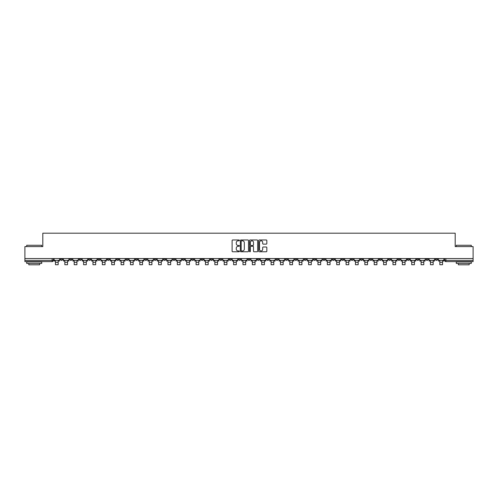 <?xml version="1.0" encoding="UTF-8"?>
<svg xmlns="http://www.w3.org/2000/svg" width="498" height="498" viewBox="0 0 498 498"><rect width="100%" height="100%" fill="white"/><g stroke="black" fill="none" stroke-linecap="round" stroke-linejoin="round"><path stroke-width="0.75" d="M239.382 240.391A0.411 0.411 0 0 0 238.972 239.974L232.703 239.974A0.591 0.591 0 0 0 232.112 240.565L232.112 251.185A0.591 0.591 0 0 0 232.703 251.776L238.972 251.776A0.411 0.411 0 0 0 239.382 251.359A0.411 0.411 0 0 0 238.972 250.948L238.162 250.948A1.886 1.886 0 0 1 236.276 249.062L236.276 248.178A1.886 1.886 0 0 1 238.162 246.286L238.972 246.286A0.411 0.411 0 0 0 239.382 245.875A0.411 0.411 0 0 0 238.972 245.464L238.162 245.464A1.886 1.886 0 0 1 236.276 243.572L236.276 242.688A1.886 1.886 0 0 1 238.162 240.802L238.972 240.802A0.411 0.411 0 0 0 239.382 240.391M369.672 258.555L369.672 259.215L372.081 259.215A1.201 1.201 0 0 1 370.873 260.417A1.201 1.201 0 0 1 369.672 259.215L369.672 258.555M313.423 258.555L313.423 259.215L315.825 259.215A1.201 1.201 0 0 1 314.624 260.417A1.201 1.201 0 0 1 313.423 259.215L313.423 258.555M304.048 258.555L304.048 259.215L306.451 259.215A1.201 1.201 0 0 1 305.249 260.417A1.201 1.201 0 0 1 304.048 259.215L304.048 258.555M247.799 258.555L247.799 259.215L250.201 259.215A1.201 1.201 0 0 1 249 260.417A1.201 1.201 0 0 1 247.799 259.215L247.799 258.555M238.424 258.555L238.424 259.215L240.827 259.215A1.201 1.201 0 0 1 239.625 260.417A1.201 1.201 0 0 1 238.424 259.215L238.424 258.555M229.049 258.555L229.049 259.215L231.452 259.215A1.201 1.201 0 0 1 230.25 260.417A1.201 1.201 0 0 1 229.049 259.215L229.049 258.555M210.299 258.555L210.299 259.215L212.702 259.215A1.201 1.201 0 0 1 211.501 260.417A1.201 1.201 0 0 1 210.299 259.215L210.299 258.555M191.549 259.215L191.549 258.555L191.549 259.215A1.201 1.201 0 0 0 192.751 260.417A1.201 1.201 0 0 1 191.549 259.215L193.952 259.215A1.201 1.201 0 0 1 192.751 260.417A1.201 1.201 0 0 0 193.952 259.215L193.952 258.555L193.952 259.215M182.175 259.215L182.175 258.555L182.175 259.215A1.201 1.201 0 0 0 183.376 260.417A1.201 1.201 0 0 1 182.175 259.215L184.577 259.215A1.201 1.201 0 0 1 183.376 260.417M172.8 259.215L172.8 258.555L172.8 259.215A1.201 1.201 0 0 0 174.001 260.417A1.201 1.201 0 0 1 172.8 259.215L175.203 259.215A1.201 1.201 0 0 1 174.001 260.417A1.201 1.201 0 0 0 175.203 259.215L175.203 258.555L175.203 259.215M163.425 258.555L163.425 259.215L165.828 259.215A1.201 1.201 0 0 1 164.626 260.417A1.201 1.201 0 0 1 163.425 259.215L163.425 258.555M154.05 258.555L154.05 259.215L156.453 259.215A1.201 1.201 0 0 1 155.252 260.417A1.201 1.201 0 0 1 154.05 259.215L154.05 258.555M144.675 258.555L144.675 259.215L147.078 259.215A1.201 1.201 0 0 1 145.877 260.417A1.201 1.201 0 0 1 144.675 259.215L144.675 258.555M135.3 259.215L135.3 258.555L135.3 259.215A1.201 1.201 0 0 0 136.502 260.417A1.201 1.201 0 0 1 135.3 259.215L137.703 259.215A1.201 1.201 0 0 1 136.502 260.417M116.544 259.215L116.544 258.555L116.544 259.215A1.201 1.201 0 0 0 117.752 260.417A1.201 1.201 0 0 1 116.544 259.215L118.954 259.215A1.201 1.201 0 0 1 117.752 260.417A1.201 1.201 0 0 0 118.954 259.215L118.954 258.555L118.954 259.215M107.17 259.215L107.17 258.555L107.17 259.215A1.201 1.201 0 0 0 108.371 260.417A1.201 1.201 0 0 1 107.17 259.215L109.579 259.215A1.201 1.201 0 0 1 108.371 260.417A1.201 1.201 0 0 0 109.579 259.215L109.579 258.555L109.579 259.215M97.795 259.215L97.795 258.555L97.795 259.215A1.201 1.201 0 0 0 98.996 260.417A1.201 1.201 0 0 1 97.795 259.215L100.204 259.215A1.201 1.201 0 0 1 98.996 260.417A1.201 1.201 0 0 0 100.204 259.215L100.204 258.555L100.204 259.215M88.42 259.215L88.42 258.555L88.42 259.215A1.201 1.201 0 0 0 89.621 260.417A1.201 1.201 0 0 1 88.42 259.215L90.829 259.215A1.201 1.201 0 0 1 89.621 260.417M79.045 259.215L79.045 258.555L79.045 259.215A1.201 1.201 0 0 0 80.246 260.417A1.201 1.201 0 0 1 79.045 259.215L81.448 259.215A1.201 1.201 0 0 1 80.246 260.417A1.201 1.201 0 0 0 81.448 259.215L81.448 258.555L81.448 259.215M69.67 259.215L69.67 258.555L69.67 259.215A1.201 1.201 0 0 0 70.872 260.417A1.201 1.201 0 0 1 69.67 259.215L72.073 259.215A1.201 1.201 0 0 1 70.872 260.417A1.201 1.201 0 0 0 72.073 259.215L72.073 258.555L72.073 259.215M266.237 244.132A0.591 0.591 0 0 0 266.828 243.547L266.828 240.565A0.591 0.591 0 0 0 266.237 239.974L259.277 239.974A0.591 0.591 0 0 0 258.686 240.565L258.686 251.185A0.591 0.591 0 0 0 259.277 251.776L266.237 251.776A0.591 0.591 0 0 0 266.828 251.185L266.828 247.587A0.591 0.591 0 0 0 266.237 246.996L263.261 246.996A0.591 0.591 0 0 0 262.67 247.587L262.67 249.367A1.575 1.575 0 0 1 261.095 250.948A1.575 1.575 0 0 1 259.514 249.367L259.514 242.383A1.575 1.575 0 0 1 261.095 240.802A1.575 1.575 0 0 1 262.67 242.383L262.67 243.547A0.591 0.591 0 0 0 263.261 244.132L266.237 244.132M24.9 258.555L24.9 246.597L42.809 246.597L42.809 233.195L455.191 233.195L455.191 246.597L473.1 246.597L473.1 258.555L24.9 258.555L24.9 260.417L53.323 260.417L53.323 258.555L53.323 260.417A1.201 1.201 0 0 1 52.122 261.618L24.9 261.618L24.9 260.417M248.483 240.565A0.591 0.591 0 0 0 247.892 239.974L240.932 239.974A0.591 0.591 0 0 0 240.341 240.565L240.341 251.185A0.591 0.591 0 0 0 240.932 251.776L247.892 251.776A0.591 0.591 0 0 0 248.483 251.185L248.483 240.565M250.108 239.974L257.068 239.974A0.591 0.591 0 0 1 257.659 240.565L257.659 251.185A0.591 0.591 0 0 1 257.068 251.776L254.086 251.776A0.591 0.591 0 0 1 253.501 251.185L253.501 246.877A0.591 0.591 0 0 0 252.909 246.286L250.93 246.286A0.591 0.591 0 0 0 250.345 246.877L250.345 251.359A0.411 0.411 0 0 1 249.928 251.776A0.411 0.411 0 0 1 249.517 251.359L249.517 240.565A0.591 0.591 0 0 1 250.108 239.974M444.677 258.555L444.677 260.417L473.1 260.417L473.1 261.618L445.878 261.618A1.201 1.201 0 0 1 444.677 260.417A1.201 1.201 0 0 0 445.878 261.618L445.878 258.555M473.1 258.555L473.1 260.417M437.705 258.555L437.705 259.215A1.201 1.201 0 0 1 436.503 260.417A1.201 1.201 0 0 1 435.302 259.215L437.705 259.215M435.302 258.555L435.302 259.215M428.33 258.555L428.33 259.215A1.201 1.201 0 0 1 427.128 260.417A1.201 1.201 0 0 1 425.927 259.215L428.33 259.215M425.927 258.555L425.927 259.215M418.955 259.215L418.955 258.555L418.955 259.215A1.201 1.201 0 0 1 417.754 260.417A1.201 1.201 0 0 1 416.552 259.215L418.955 259.215A1.201 1.201 0 0 1 417.754 260.417M416.552 258.555L416.552 259.215M409.58 258.555L409.58 259.215A1.201 1.201 0 0 1 408.379 260.417A1.201 1.201 0 0 1 407.171 259.215A1.201 1.201 0 0 0 408.379 260.417M407.171 258.555L407.171 259.215L409.58 259.215M400.205 258.555L400.205 259.215A1.201 1.201 0 0 1 399.004 260.417A1.201 1.201 0 0 1 397.796 259.215L400.205 259.215A1.201 1.201 0 0 1 399.004 260.417M397.796 258.555L397.796 259.215M390.83 258.555L390.83 259.215A1.201 1.201 0 0 1 389.629 260.417A1.201 1.201 0 0 1 388.421 259.215A1.201 1.201 0 0 0 389.629 260.417M388.421 258.555L388.421 259.215L390.83 259.215M381.456 258.555L381.456 259.215A1.201 1.201 0 0 1 380.248 260.417A1.201 1.201 0 0 1 379.046 259.215L381.456 259.215M379.046 258.555L379.046 259.215M372.081 258.555L372.081 259.215A1.201 1.201 0 0 1 370.873 260.417M362.7 258.555L362.7 259.215A1.201 1.201 0 0 1 361.498 260.417A1.201 1.201 0 0 1 360.297 259.215L362.7 259.215M360.297 258.555L360.297 259.215M353.325 258.555L353.325 259.215A1.201 1.201 0 0 1 352.123 260.417A1.201 1.201 0 0 1 350.922 259.215L353.325 259.215M350.922 258.555L350.922 259.215M343.95 258.555L343.95 259.215A1.201 1.201 0 0 1 342.749 260.417A1.201 1.201 0 0 1 341.547 259.215A1.201 1.201 0 0 0 342.749 260.417M341.547 258.555L341.547 259.215L343.95 259.215M334.575 258.555L334.575 259.215A1.201 1.201 0 0 1 333.374 260.417A1.201 1.201 0 0 1 332.172 259.215L334.575 259.215M332.172 258.555L332.172 259.215M325.2 258.555L325.2 259.215A1.201 1.201 0 0 1 323.999 260.417A1.201 1.201 0 0 1 322.797 259.215L325.2 259.215M322.797 258.555L322.797 259.215M315.825 258.555L315.825 259.215M306.451 258.555L306.451 259.215L306.451 258.555M297.076 258.555L297.076 259.215A1.201 1.201 0 0 1 295.874 260.417A1.201 1.201 0 0 1 294.673 259.215L297.076 259.215M294.673 258.555L294.673 259.215M287.701 258.555L287.701 259.215A1.201 1.201 0 0 1 286.499 260.417A1.201 1.201 0 0 1 285.298 259.215L287.701 259.215M285.298 258.555L285.298 259.215M278.326 258.555L278.326 259.215A1.201 1.201 0 0 1 277.125 260.417A1.201 1.201 0 0 1 275.923 259.215L278.326 259.215M275.923 258.555L275.923 259.215M268.951 258.555L268.951 259.215A1.201 1.201 0 0 1 267.75 260.417A1.201 1.201 0 0 1 266.548 259.215L268.951 259.215M266.548 258.555L266.548 259.215M259.576 258.555L259.576 259.215A1.201 1.201 0 0 1 258.375 260.417A1.201 1.201 0 0 1 257.173 259.215L259.576 259.215M257.173 258.555L257.173 259.215M250.201 258.555L250.201 259.215A1.201 1.201 0 0 1 249 260.417M240.827 258.555L240.827 259.215M231.452 259.215L231.452 258.555L231.452 259.215A1.201 1.201 0 0 1 230.25 260.417M222.077 258.555L222.077 259.215A1.201 1.201 0 0 1 220.875 260.417A1.201 1.201 0 0 1 219.674 259.215A1.201 1.201 0 0 0 220.875 260.417A1.201 1.201 0 0 0 222.077 259.215L219.674 259.215L219.674 258.555M212.702 259.215L212.702 258.555L212.702 259.215A1.201 1.201 0 0 1 211.501 260.417M203.327 258.555L203.327 259.215A1.201 1.201 0 0 1 202.126 260.417A1.201 1.201 0 0 1 200.924 259.215A1.201 1.201 0 0 0 202.126 260.417M200.924 258.555L200.924 259.215L203.327 259.215M184.577 258.555L184.577 259.215L184.577 258.555M165.828 259.215L165.828 258.555L165.828 259.215A1.201 1.201 0 0 1 164.626 260.417M156.453 259.215L156.453 258.555L156.453 259.215A1.201 1.201 0 0 1 155.252 260.417M147.078 259.215L147.078 258.555L147.078 259.215A1.201 1.201 0 0 1 145.877 260.417M137.703 258.555L137.703 259.215L137.703 258.555M128.328 259.215L128.328 258.555L128.328 259.215A1.201 1.201 0 0 1 127.127 260.417A1.201 1.201 0 0 1 125.919 259.215L128.328 259.215A1.201 1.201 0 0 1 127.127 260.417M125.919 258.555L125.919 259.215M90.829 258.555L90.829 259.215L90.829 258.555M62.698 258.555L62.698 259.215A1.201 1.201 0 0 1 61.497 260.417A1.201 1.201 0 0 1 60.295 259.215A1.201 1.201 0 0 0 61.497 260.417A1.201 1.201 0 0 0 62.698 259.215L62.698 258.555M60.295 258.555L60.295 259.215L62.698 259.215M52.122 258.555L52.122 261.618A1.201 1.201 0 0 0 53.323 260.417M241.58 240.802A0.411 0.411 0 0 0 241.169 241.213L241.169 250.538A0.411 0.411 0 0 0 241.58 250.948L242.439 250.948A1.886 1.886 0 0 0 244.325 249.062L244.325 242.688A1.886 1.886 0 0 0 242.439 240.802L241.58 240.802M253.501 242.408A1.575 1.575 0 0 0 251.92 240.833A1.575 1.575 0 0 0 250.345 242.408L250.345 244.873A0.591 0.591 0 0 0 250.93 245.464L252.909 245.464A0.591 0.591 0 0 0 253.501 244.873L253.501 242.408M54.139 260.417L59.486 260.417L59.486 261.02L58.166 261.02L58.166 264.718L55.459 264.718L55.459 261.02L54.139 261.02L54.139 258.555M59.486 260.417L59.486 258.555M63.514 260.417L68.861 260.417L68.861 261.02L67.541 261.02L67.541 264.718L64.833 264.718L64.833 261.02L63.514 261.02L63.514 258.555M68.861 260.417L68.861 258.555M72.889 260.417L78.236 260.417L78.236 261.02L76.916 261.02L76.916 264.718L74.208 264.718L74.208 261.02L72.889 261.02L72.889 258.555M78.236 260.417L78.236 258.555M82.263 260.417L87.611 260.417L87.611 261.02L86.291 261.02L86.291 264.718L83.583 264.718L83.583 261.02L82.263 261.02L82.263 258.555M87.611 260.417L87.611 258.555M91.638 260.417L96.986 260.417L96.986 261.02L95.666 261.02L95.666 264.718L92.958 264.718L92.958 261.02L91.638 261.02L91.638 258.555M96.986 260.417L96.986 258.555M101.013 260.417L106.36 260.417L106.36 261.02L105.041 261.02L105.041 264.718L102.333 264.718L102.333 261.02L101.013 261.02L101.013 258.555M106.36 260.417L106.36 258.555M26.705 245.271L41.726 245.271L26.705 245.271L26.705 246.597M41.726 263.423L26.705 263.423L26.705 261.923L41.726 261.923L41.726 263.423M39.622 263.423L39.622 264.805L28.809 264.805L28.809 263.423M456.274 245.271L471.295 245.271L456.274 245.271L456.274 246.597M471.295 263.423L456.274 263.423L456.274 261.923L471.295 261.923L471.295 263.423M469.191 263.423L469.191 264.805L458.378 264.805L458.378 263.423M110.388 260.417L115.735 260.417L115.735 261.02L114.416 261.02L114.416 264.718L111.708 264.718L111.708 261.02L110.388 261.02L110.388 258.555M115.735 260.417L115.735 258.555M119.763 260.417L125.11 260.417L125.11 261.02L123.79 261.02L123.79 264.718L121.082 264.718L121.082 261.02L119.763 261.02L119.763 258.555M125.11 260.417L125.11 258.555M129.138 260.417L134.485 260.417L134.485 261.02L133.165 261.02L133.165 264.718L130.457 264.718L130.457 261.02L129.138 261.02L129.138 258.555M134.485 260.417L134.485 258.555M138.512 260.417L143.86 260.417L143.86 261.02L142.54 261.02L142.54 264.718L139.832 264.718L139.832 261.02L138.512 261.02L138.512 258.555M143.86 260.417L143.86 258.555M147.887 260.417L153.235 260.417L153.235 261.02L151.915 261.02L151.915 264.718L149.207 264.718L149.207 261.02L147.887 261.02L147.887 258.555M153.235 260.417L153.235 258.555M157.262 260.417L162.609 260.417L162.609 261.02L161.29 261.02L161.29 264.718L158.582 264.718L158.582 261.02L157.262 261.02L157.262 258.555M162.609 260.417L162.609 258.555M166.637 260.417L171.984 260.417L171.984 261.02L170.665 261.02L170.665 264.718L167.957 264.718L167.957 261.02L166.637 261.02L166.637 258.555M171.984 260.417L171.984 258.555M176.012 260.417L181.359 260.417L181.359 261.02L180.039 261.02L180.039 264.718L177.338 264.718L177.338 261.02L176.012 261.02L176.012 258.555M181.359 260.417L181.359 258.555M185.387 260.417L190.734 260.417L190.734 261.02L189.414 261.02L189.414 264.718L186.713 264.718L186.713 261.02L185.387 261.02L185.387 258.555M190.734 260.417L190.734 258.555M194.762 260.417L200.109 260.417L200.109 261.02L198.789 261.02L198.789 264.718L196.088 264.718L196.088 261.02L194.762 261.02L194.762 258.555M200.109 260.417L200.109 258.555M204.136 260.417L209.484 260.417L209.484 261.02L208.164 261.02L208.164 264.718L205.462 264.718L205.462 261.02L204.136 261.02L204.136 258.555M209.484 260.417L209.484 258.555M213.511 260.417L218.859 260.417L218.859 261.02L217.539 261.02L217.539 264.718L214.837 264.718L214.837 261.02L213.511 261.02L213.511 258.555M218.859 260.417L218.859 258.555M222.886 260.417L228.24 260.417L228.24 261.02L226.914 261.02L226.914 264.718L224.212 264.718L224.212 261.02L222.886 261.02L222.886 258.555M228.24 260.417L228.24 258.555M232.261 260.417L237.614 260.417L237.614 261.02L236.289 261.02L236.289 264.718L233.587 264.718L233.587 261.02L232.261 261.02L232.261 258.555M237.614 260.417L237.614 258.555M241.636 260.417L246.989 260.417L246.989 261.02L245.663 261.02L245.663 264.718L242.962 264.718L242.962 261.02L241.636 261.02L241.636 258.555M246.989 260.417L246.989 258.555M251.011 260.417L256.364 260.417L256.364 261.02L255.038 261.02L255.038 264.718L252.337 264.718L252.337 261.02L251.011 261.02L251.011 258.555M256.364 260.417L256.364 258.555M260.386 260.417L265.739 260.417L265.739 261.02L264.413 261.02L264.413 264.718L261.711 264.718L261.711 261.02L260.386 261.02L260.386 258.555M265.739 260.417L265.739 258.555M269.76 260.417L275.114 260.417L275.114 261.02L273.788 261.02L273.788 264.718L271.086 264.718L271.086 261.02L269.76 261.02L269.76 258.555M275.114 260.417L275.114 258.555M279.141 260.417L284.489 260.417L284.489 261.02L283.163 261.02L283.163 264.718L280.461 264.718L280.461 261.02L279.141 261.02L279.141 258.555M284.489 260.417L284.489 258.555M288.516 260.417L293.864 260.417L293.864 261.02L292.538 261.02L292.538 264.718L289.836 264.718L289.836 261.02L288.516 261.02L288.516 258.555M293.864 260.417L293.864 258.555M297.891 260.417L303.238 260.417L303.238 261.02L301.913 261.02L301.913 264.718L299.211 264.718L299.211 261.02L297.891 261.02L297.891 258.555M303.238 260.417L303.238 258.555M307.266 260.417L312.613 260.417L312.613 261.02L311.287 261.02L311.287 264.718L308.586 264.718L308.586 261.02L307.266 261.02L307.266 258.555M312.613 260.417L312.613 258.555M316.641 260.417L321.988 260.417L321.988 261.02L320.662 261.02L320.662 264.718L317.961 264.718L317.961 261.02L316.641 261.02L316.641 258.555M321.988 260.417L321.988 258.555M326.016 260.417L331.363 260.417L331.363 261.02L330.043 261.02L330.043 264.718L327.335 264.718L327.335 261.02L326.016 261.02L326.016 258.555M331.363 260.417L331.363 258.555M335.391 260.417L340.738 260.417L340.738 261.02L339.418 261.02L339.418 264.718L336.71 264.718L336.71 261.02L335.391 261.02L335.391 258.555M340.738 260.417L340.738 258.555M344.765 260.417L350.113 260.417L350.113 261.02L348.793 261.02L348.793 264.718L346.085 264.718L346.085 261.02L344.765 261.02L344.765 258.555M350.113 260.417L350.113 258.555M354.14 260.417L359.488 260.417L359.488 261.02L358.168 261.02L358.168 264.718L355.46 264.718L355.46 261.02L354.14 261.02L354.14 258.555M359.488 260.417L359.488 258.555M363.515 260.417L368.862 260.417L368.862 261.02L367.543 261.02L367.543 264.718L364.835 264.718L364.835 261.02L363.515 261.02L363.515 258.555M368.862 260.417L368.862 258.555M372.89 260.417L378.237 260.417L378.237 261.02L376.918 261.02L376.918 264.718L374.21 264.718L374.21 261.02L372.89 261.02L372.89 258.555M378.237 260.417L378.237 258.555M382.265 260.417L387.612 260.417L387.612 261.02L386.292 261.02L386.292 264.718L383.585 264.718L383.585 261.02L382.265 261.02L382.265 258.555M387.612 260.417L387.612 258.555M391.64 260.417L396.987 260.417L396.987 261.02L395.667 261.02L395.667 264.718L392.959 264.718L392.959 261.02L391.64 261.02L391.64 258.555M396.987 260.417L396.987 258.555M401.015 260.417L406.362 260.417L406.362 261.02L405.042 261.02L405.042 264.718L402.334 264.718L402.334 261.02L401.015 261.02L401.015 258.555M406.362 260.417L406.362 258.555M410.389 260.417L415.737 260.417L415.737 261.02L414.417 261.02L414.417 264.718L411.709 264.718L411.709 261.02L410.389 261.02L410.389 258.555M415.737 260.417L415.737 258.555M419.764 260.417L425.111 260.417L425.111 261.02L423.792 261.02L423.792 264.718L421.084 264.718L421.084 261.02L419.764 261.02L419.764 258.555M425.111 260.417L425.111 258.555M429.139 260.417L434.486 260.417L434.486 261.02L433.167 261.02L433.167 264.718L430.459 264.718L430.459 261.02L429.139 261.02L429.139 258.555M434.486 260.417L434.486 258.555M438.514 260.417L443.861 260.417L443.861 261.02L442.541 261.02L442.541 264.718L439.834 264.718L439.834 261.02L438.514 261.02L438.514 258.555M443.861 260.417L443.861 258.555M55.459 262.309L58.166 262.309M64.833 262.309L67.541 262.309M74.208 262.309L76.916 262.309M83.583 262.309L86.291 262.309M92.958 262.309L95.666 262.309M102.333 262.309L105.041 262.309M111.708 262.309L114.416 262.309M121.082 262.309L123.79 262.309M130.457 262.309L133.165 262.309M139.832 262.309L142.54 262.309M149.207 262.309L151.915 262.309M158.582 262.309L161.29 262.309M167.957 262.309L170.665 262.309M177.338 262.309L180.039 262.309M186.713 262.309L189.414 262.309M196.088 262.309L198.789 262.309M205.462 262.309L208.164 262.309M214.837 262.309L217.539 262.309M224.212 262.309L226.914 262.309M233.587 262.309L236.289 262.309M242.962 262.309L245.663 262.309M252.337 262.309L255.038 262.309M261.711 262.309L264.413 262.309M271.086 262.309L273.788 262.309M280.461 262.309L283.163 262.309M289.836 262.309L292.538 262.309M299.211 262.309L301.913 262.309M308.586 262.309L311.287 262.309M317.961 262.309L320.662 262.309M327.335 262.309L330.043 262.309M336.71 262.309L339.418 262.309M346.085 262.309L348.793 262.309M355.46 262.309L358.168 262.309M364.835 262.309L367.543 262.309M374.21 262.309L376.918 262.309M383.585 262.309L386.292 262.309M392.959 262.309L395.667 262.309M402.334 262.309L405.042 262.309M411.709 262.309L414.417 262.309M421.084 262.309L423.792 262.309M430.459 262.309L433.167 262.309M439.834 262.309L442.541 262.309M41.726 246.597L41.726 245.271M471.295 246.597L471.295 245.271"/></g></svg>

